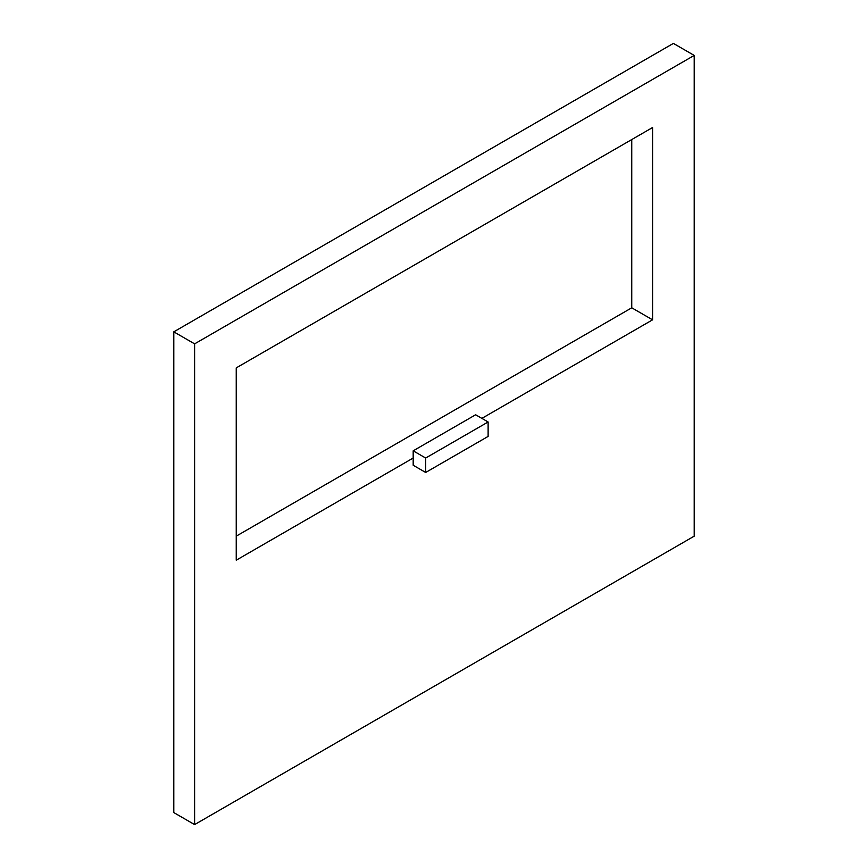 <?xml version="1.0" encoding="UTF-8"?>
<svg xmlns="http://www.w3.org/2000/svg" width="868" height="868" viewBox="0 0 868 868"><rect width="100%" height="100%" fill="white"/><g stroke="black" fill="none" stroke-linecap="round" stroke-linejoin="round"><path stroke-width="1.3" d="M694.205 55.422L673.394 43.4L173.795 331.836L194.606 343.858L194.606 824.6L694.205 536.164L694.205 55.422L194.606 343.858M173.795 331.836L173.795 812.578L194.606 824.6M236.237 536.153L631.752 307.804L631.752 139.553M481.881 418.376L652.573 319.825L652.573 127.531L236.237 367.891L236.237 560.196L413.179 458.033L413.179 465.248L425.678 472.463L488.12 436.409L488.12 421.978L425.678 458.033L425.678 472.463M488.12 421.978L475.631 414.774L413.179 450.828L413.179 458.033M631.752 307.804L652.573 319.825M413.179 450.828L425.678 458.033"/></g></svg>
